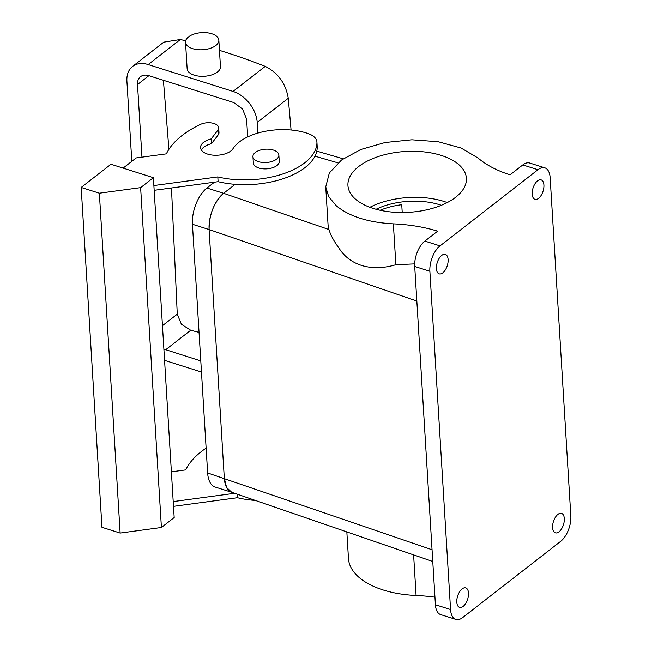 <?xml version="1.0" encoding="UTF-8"?>
<svg xmlns="http://www.w3.org/2000/svg" width="652" height="652" viewBox="0 0 652 652"><rect width="100%" height="100%" fill="white"/><g stroke="black" fill="none" stroke-linecap="round" stroke-linejoin="round"><path stroke-width="0.98" d="M369.896 207.287A59.332 30.465 176.5 0 1 447.256 202.56M376.098 209.276A51.916 26.659 176.5 0 1 441.339 205.282M460.304 166.007A59.332 30.465 176.5 0 1 466.392 178.273A59.332 30.465 176.5 0 1 421.534 210.849A59.332 30.465 176.5 0 1 354.036 197.784A59.332 30.465 176.5 0 1 347.94 185.518A59.332 30.465 176.5 0 1 392.797 152.943A59.332 30.465 176.5 0 1 460.304 166.007M380.1 210.254A51.916 26.659 176.5 0 1 401.746 204.687L402.219 212.519M544.844 167.833L529.693 163.033A19.47 10.024 107.6 0 0 522.79 164.923L510.027 174.85C496.775 170.547 486.107 164.932 478.014 157.996L461.037 148.004L438.168 141.712L411.909 139.805L385.136 142.503L360.768 149.504L341.469 160.042L329.35 172.976L325.739 186.88L328.73 196.774L336.318 205.796C349.342 216.472 368.356 222.495 393.368 223.856C409.432 224.581 424.191 227.018 437.647 231.158L424.876 241.093A19.47 10.024 -72.4 0 0 414.721 266.464L435.414 604.738A19.47 10.024 -72.4 0 0 440.711 614.6L455.862 619.4A19.47 10.024 107.6 0 0 462.757 617.517L560.671 541.339A19.47 10.024 107.6 0 0 570.826 515.968L550.141 177.703A19.47 10.024 107.6 0 0 544.844 167.833A19.47 10.024 107.6 0 0 537.941 169.716L440.027 245.894L424.876 241.093M325.739 186.88L328.037 224.516A81.581 41.891 -3.5 0 0 328.95 229.545L223.612 193.294L235.136 184.329L223.603 193.302L206.937 188.02L214.459 182.169M414.696 263.889L395.862 264.704C373.254 271.517 350.703 266.758 338.893 248.004C333.897 241.15 330.58 235.005 328.95 229.545M455.862 619.4A19.47 10.024 107.6 0 1 450.565 609.53L429.872 271.265A19.47 10.024 -72.4 0 1 440.027 245.894M561.722 528.593A10.196 5.249 107.6 0 0 561.519 513.385A10.196 5.249 107.6 0 0 555.17 517.623A10.196 5.249 107.6 0 0 555.365 532.831A10.196 5.249 107.6 0 0 561.722 528.593M541.323 195.087A10.196 5.249 107.6 0 0 541.127 179.879A10.196 5.249 107.6 0 0 534.77 184.125A10.196 5.249 107.6 0 0 534.966 199.325A10.196 5.249 107.6 0 0 541.323 195.087M465.927 603.108A10.196 5.249 107.6 0 0 465.732 587.908A10.196 5.249 107.6 0 0 459.383 592.146A10.196 5.249 107.6 0 0 459.578 607.354A10.196 5.249 107.6 0 0 465.927 603.108M445.536 269.61A10.196 5.249 107.6 0 0 445.34 254.402A10.196 5.249 107.6 0 0 438.983 258.64A10.196 5.249 107.6 0 0 439.179 273.848A10.196 5.249 107.6 0 0 445.536 269.61M416.832 301.045L209.096 229.537L224.304 478.242L226.594 487.484L231.704 492.276L432.765 561.478M231.933 492.35A27.816 14.328 -72.4 0 1 231.876 492.333A27.816 14.328 -72.4 0 1 224.304 478.242L209.096 229.537C209.162 214.329 214.003 202.242 223.612 193.294M434.949 597.191A111.247 57.123 -3.5 0 0 416.09 595.48L413.612 554.885M346.84 531.902L348.461 558.495A81.581 41.891 -3.5 0 0 359.048 577.411A81.581 41.891 -3.5 0 0 416.09 595.48M218.167 134.923L217.874 130.155L211.183 138.925L211.476 143.693L218.167 134.923A11.125 5.713 -3.5 0 0 218.982 132.552L218.689 127.784A11.125 5.713 -3.5 0 0 212.136 123.041A11.125 5.713 -3.5 0 0 200.466 124.393A103.831 53.317 -3.5 0 0 166.358 153.856L136.195 157.931L123.122 168.102M211.476 143.693A16.691 8.566 -3.5 0 0 201.354 150.017M154.165 190.311L218.102 181.68A66.749 34.271 -3.5 0 0 317.214 146.993A22.249 11.426 -3.5 0 0 317.206 146.716A22.249 11.426 -3.5 0 0 317.182 146.439M234.647 493.287L173.204 501.584M206.122 448.136A103.831 53.317 -3.5 0 0 185.69 469.896L171.386 471.828M110.97 164.255L153.399 177.694L140.628 187.629L99.357 193.196L81.174 187.442L110.97 164.255M140.628 187.629L161.411 527.484L174.182 517.549L153.399 177.694M217.874 130.155A11.125 5.713 -3.5 0 0 218.689 127.784M211.183 138.925A16.691 8.566 -3.5 0 0 200.547 147.678A16.691 8.566 -3.5 0 0 223.22 154.385A16.691 8.566 -3.5 0 0 233 148.672A48.207 24.752 -3.5 0 1 308.477 133.709A22.249 11.426 -3.5 0 1 316.913 141.949A22.249 11.426 -3.5 0 1 316.929 142.226A66.749 34.271 -3.5 0 1 217.809 176.912L153.88 185.543M218.102 181.68L217.809 176.912M257.866 133.081L257.214 122.446L288.265 98.281C285.78 83.513 278.094 72.877 265.234 66.374A551.763 283.31 176.5 0 0 224.215 51.842A551.763 283.31 176.5 0 0 219.455 50.359M291.077 130.001L288.265 98.281M237.214 494.167L237.426 497.712L173.497 506.343M237.426 497.712A66.749 34.271 -3.5 0 0 255.405 500.434M161.411 527.484L120.139 533.059L101.956 527.297L81.174 187.442M252.952 156.643L253.343 163A12.983 6.667 -3.5 0 0 254.671 165.681A12.983 6.667 -3.5 0 0 269.439 168.534A12.983 6.667 -3.5 0 0 279.252 161.411L278.86 155.062A12.983 6.667 176.5 0 1 269.048 162.185A12.983 6.667 176.5 0 1 254.28 159.324A12.983 6.667 176.5 0 1 252.952 156.643A12.983 6.667 176.5 0 1 262.764 149.52A12.983 6.667 176.5 0 1 277.532 152.372A12.983 6.667 176.5 0 1 278.86 155.062M131.81 161.346L126.904 81.182A27.816 19.087 52.1 0 1 132.56 66.431A27.816 19.087 52.1 0 1 148.175 64.556L233.025 91.427A27.816 19.087 52.1 0 1 257.214 122.446M201.468 372.039L166.301 360.898A27.816 19.087 52.1 0 1 164.565 360.279M247.695 136.912L246.603 119.088L242.503 108.982L233.709 102.543L148.86 75.673C145.535 74.67 142.755 75.004 140.514 76.683L140.522 76.675C138.346 78.452 137.352 81.068 137.515 84.54L141.957 157.156M200.792 360.923L163.88 349.105M120.139 533.059L99.357 193.196M132.56 66.431L163.733 42.176L180.384 39.503A551.763 283.31 176.5 0 1 185.657 40.831M218.836 40.188L220.457 66.708A16.691 8.566 176.5 0 1 220.36 67.938A16.691 8.566 176.5 0 1 203.122 76.325A16.691 8.566 176.5 0 1 187.14 68.745L185.518 42.225A16.691 8.566 -3.5 0 0 201.501 49.805A16.691 8.566 -3.5 0 0 218.738 41.418A16.691 8.566 -3.5 0 0 218.836 40.188A16.691 8.566 -3.5 0 0 202.853 32.6A16.691 8.566 -3.5 0 0 185.616 40.986A16.691 8.566 -3.5 0 0 185.518 42.225M171.468 187.972L177.262 314.15L181.386 324.24L190.71 330.262L165.624 349.782M163.399 80.277L168.917 149.341M199.039 332.373L190.71 330.262M231.876 492.333L215.209 487.06A27.816 14.328 -72.4 0 1 207.638 472.961L192.43 224.264A27.816 14.328 -72.4 0 1 206.937 188.02M192.43 224.264L209.096 229.537A27.816 14.328 -72.4 0 1 223.603 193.302M522.79 164.923L537.941 169.716M395.862 264.704L393.368 223.856M429.872 271.265L414.721 266.464M337.989 162.853L314.981 156.17M450.565 609.53L435.414 604.738M207.638 472.961L432.048 549.742M317.214 146.993L316.929 142.226M233.025 91.427L265.234 66.374M148.175 64.556L180.384 39.503M137.515 84.54L148.892 75.689M162.446 325.674L177.262 314.15M343.197 158.803L316.799 151.134M317.206 146.716L316.913 141.949"/></g></svg>
